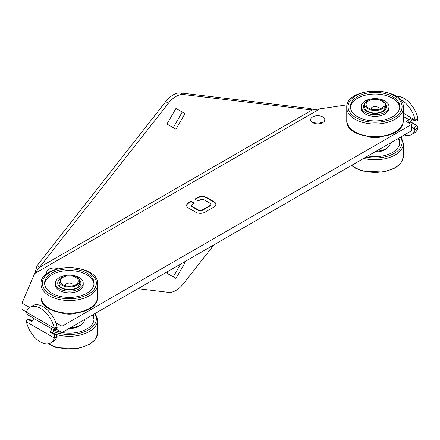 <?xml version="1.0" encoding="UTF-8"?>
<svg xmlns="http://www.w3.org/2000/svg" width="440" height="440" viewBox="0 0 440 440"><rect width="100%" height="100%" fill="white"/><g stroke="black" fill="none" stroke-linecap="round" stroke-linejoin="round"><path stroke-width="0.66" d="M70.285 327.784A15.444 8.916 0 0 0 84.728 319.445M81.614 324.28A13.899 8.024 180 0 1 68.937 328.565M92.186 315.139A24.706 14.267 180 0 1 93.984 319.715M32.296 320.925L30.184 319.704L27.891 319.33C27.055 319.165 26.554 319.798 26.378 321.228L26.439 321.866A20.592 11.886 -120 0 0 50.677 342.92L53.405 341.341A20.592 11.886 -120 0 0 57.057 336.397L56.496 334.895L52.443 332.558A2.057 1.188 -60 0 1 53.669 331.073L56.579 329.395L62.04 332.547L411.461 130.812L411.461 124.504L62.04 326.243L56.579 323.092L56.084 323.373M29.64 307.538L22 303.127L22 309.43L26.494 312.026M322.24 122.931A7.079 4.087 0 0 0 313.231 122.931M92.939 314.705A24.706 14.267 180 0 1 94.023 318.885A24.706 14.267 180 0 1 94.017 319.198A24.706 14.267 180 0 1 62.073 332.525M61.969 332.508A24.706 14.267 180 0 1 54.791 330.423M22 303.127L34.639 273.554L168.438 103.208A20.592 11.886 -60 0 1 183.491 94.517L312.12 109.989L347.149 104.847M411.461 126.808L414.194 128.381L415.212 129.613A20.592 11.886 60 0 1 411.565 134.563A20.592 11.886 60 0 1 404.322 134.932M399.344 98.956A20.592 11.886 60 0 1 415.212 119.95L417.945 118.371L418 119.009C417.824 120.445 417.324 121.077 416.488 120.912L414.194 120.533L410.135 118.189A2.057 1.188 -60 0 1 408.909 119.675L405.999 121.352L411.461 124.504M62.04 332.547L62.04 326.243M56.579 329.395L56.579 327.927M56.579 324.896L56.579 323.092M376.03 151.267A15.444 8.916 0 0 0 390.473 142.923M322.74 116.886A7.079 4.087 180 0 1 324.814 119.779A7.079 4.087 180 0 1 317.735 123.866A7.079 4.087 180 0 1 310.657 119.779A7.079 4.087 180 0 1 315.024 116.001A7.079 4.087 180 0 1 322.74 116.886M47.234 273.587A7.079 4.087 180 0 1 46.772 272.129A7.079 4.087 180 0 1 50.545 268.516A7.079 4.087 180 0 1 57.838 268.757M213.923 244.855L183.491 283.652A20.592 11.886 -60 0 1 168.438 292.347L138.006 288.684M184.971 262.834L183.876 262.202L184.971 262.834L175.962 278.438L166.958 273.235L168.053 271.343M34.771 273.394L37.075 265.634L39.809 267.207L312.12 109.989L309.392 108.416L314.6 109.659M368.192 136.692A15.444 8.916 0 0 0 381.925 136.692M210.909 204.567A2.574 1.485 180 0 1 210.936 204.776A2.574 1.485 180 0 1 210.183 205.827L202.169 210.458L202.169 210.034L210.183 205.409A2.574 1.485 180 0 0 210.936 204.358A2.574 1.485 180 0 0 210.183 203.308L203.995 199.733A2.574 1.485 180 0 0 200.354 199.733L198.165 200.998L194.893 199.106L197.626 197.527A6.435 3.713 0 0 1 206.723 197.527L214.005 201.729A6.435 3.713 0 0 1 215.886 204.358A6.435 3.713 0 0 1 214.005 206.982L204.897 212.24A6.435 3.713 0 0 1 195.8 212.24L188.518 208.038A6.435 3.713 0 0 1 186.632 205.414A6.435 3.713 0 0 1 188.518 202.785L191.252 201.207L194.524 203.099L192.34 204.364A2.574 1.485 180 0 0 191.587 205.414L191.587 205.832A2.574 1.485 180 0 1 191.609 205.623M202.169 210.458A2.574 1.485 180 0 1 198.528 210.458L192.34 206.882L192.34 206.465A2.574 1.485 180 0 1 191.587 205.414M192.34 206.465L198.528 210.034A2.574 1.485 180 0 0 202.169 210.034M62.453 313.214A15.444 8.916 0 0 0 76.186 313.214M411.461 127.446L415.212 129.613L417.945 128.04A20.592 11.886 60 0 1 414.293 132.984L411.565 134.563M411.351 124.443L412.434 123.013L416.488 125.356L418 127.534L417.945 128.04M412.082 119.317A5.918 3.416 -60 0 1 408.909 122.826A5.918 3.416 -60 0 1 411.873 122.529A5.918 3.416 -60 0 1 412.434 123.013M52.443 332.558L50.144 332.178A5.918 3.416 -60 0 1 52.3 328.977M51.403 328.46A5.918 3.416 -60 0 1 50.705 328.218A5.918 3.416 -60 0 1 50.144 327.734L54.604 330.171L57.189 327.289L57.057 326.728A20.592 11.886 -120 0 0 32.819 305.679L30.085 307.252A20.592 11.886 -120 0 0 26.439 312.202L26.378 312.708L27.891 314.886L31.944 317.229A5.918 3.416 120 0 0 32.505 317.708L50.705 328.218M34.001 318.571A5.918 3.416 120 0 0 31.944 321.673L27.891 319.33L30.184 319.704M56.496 334.895L54.197 334.521L50.144 332.178M54.197 334.521L54.324 337.97L26.439 321.866M57.057 336.397L54.324 337.97A20.592 11.886 -120 0 1 50.677 342.92M180.609 264.094L173.234 276.859M37.075 265.634L165.704 101.635A20.592 11.886 -60 0 1 180.763 92.939L309.392 108.416M403.37 113.113L415.289 120.203L418 119.009M414.744 120.714L415.289 120.203M215.875 204.567A6.435 3.713 0 0 0 214.005 202.153L206.723 197.951A6.435 3.713 0 0 0 197.626 197.951L195.256 199.315M194.161 203.308L191.252 201.63L188.518 203.203A6.435 3.713 0 0 0 186.643 205.623M191.252 201.63L191.252 201.207M192.34 206.882A2.574 1.485 180 0 1 191.587 205.832M54.197 330.077L54.324 328.306A20.592 11.886 -120 0 0 30.085 307.252M387.36 147.757A13.899 8.024 180 0 1 374.682 152.042M184.971 113.63L175.962 129.228L166.958 124.031L175.962 108.427L184.971 113.63L182.243 112.052L173.234 127.655M57.057 326.728L54.324 328.306L26.439 312.202M396.259 96.443A20.592 11.886 60 0 1 417.945 118.371M397.931 138.622A24.706 14.267 180 0 1 399.729 143.193M398.684 138.188A24.706 14.267 180 0 1 399.768 142.368A24.706 14.267 180 0 1 399.762 142.676A24.706 14.267 180 0 1 367.818 156.007M399.658 107.982A24.706 14.267 0 0 0 399.768 106.645A24.706 14.267 0 0 0 375.062 92.378A24.706 14.267 0 0 0 350.356 106.645A24.706 14.267 0 0 0 373.901 120.89A24.706 14.267 0 0 0 399.658 107.982M93.918 284.504A24.706 14.267 0 0 0 94.023 283.162A24.706 14.267 0 0 0 69.317 268.895A24.706 14.267 0 0 0 44.611 283.162A24.706 14.267 0 0 0 68.156 297.413A24.706 14.267 0 0 0 93.918 284.504M399.729 107.47A24.706 14.267 0 0 0 375.062 94.034A24.706 14.267 0 0 0 350.394 107.47M93.984 283.987A24.706 14.267 0 0 0 69.317 270.551A24.706 14.267 0 0 0 44.649 283.987M373.368 98.681A13.899 8.024 0 0 0 361.163 106.645L361.163 108.295A13.899 8.024 0 0 0 374.407 116.314A13.899 8.024 0 0 0 388.9 109.049A13.899 8.024 0 0 0 388.96 108.295L388.96 106.645A13.899 8.024 0 0 0 376.756 98.681M67.623 275.198A13.899 8.024 0 0 0 55.418 283.162L55.418 284.818A13.899 8.024 0 0 0 68.662 292.831A13.899 8.024 0 0 0 83.154 285.571A13.899 8.024 0 0 0 83.215 284.818L83.215 283.162A13.899 8.024 0 0 0 71.011 275.198M361.163 106.645A13.899 8.024 0 0 0 374.407 114.659A13.899 8.024 0 0 0 388.9 107.399A13.899 8.024 0 0 0 388.96 106.645M55.418 283.162A13.899 8.024 0 0 0 68.662 291.175A13.899 8.024 0 0 0 83.154 283.916A13.899 8.024 0 0 0 83.215 283.162M385.308 108.251A10.296 5.946 0 0 0 385.358 107.696L383.422 110.776C380.127 112.948 375.997 113.57 371.025 112.64C363.726 110.094 365.519 109.065 364.766 107.696L364.766 104.544A10.296 5.946 0 0 0 369.199 109.428A10.296 5.946 0 0 0 379.836 109.808A10.296 5.946 0 0 0 385.358 104.544A10.296 5.946 0 0 0 375.062 98.599A10.296 5.946 0 0 0 364.766 104.544M79.569 284.774A10.296 5.946 0 0 0 79.613 284.213L77.677 287.298C74.382 289.471 70.252 290.092 65.285 289.163C57.981 286.611 59.774 285.582 59.021 284.213L59.021 281.061A10.296 5.946 0 0 0 63.454 285.945A10.296 5.946 0 0 0 74.096 286.325A10.296 5.946 0 0 0 79.613 281.061A10.296 5.946 0 0 0 69.317 275.115A10.296 5.946 0 0 0 59.021 281.061M369.93 108.818A9.009 5.203 0 0 0 381.431 108.218A9.009 5.203 0 0 0 381.431 100.865A9.009 5.203 0 0 0 368.693 100.865A9.009 5.203 0 0 0 368.693 108.218A9.009 5.203 0 0 0 369.93 108.818M64.191 285.334A9.009 5.203 0 0 0 75.686 284.741A9.009 5.203 0 0 0 75.686 277.382A9.009 5.203 0 0 0 62.948 277.382A9.009 5.203 0 0 0 62.948 284.741A9.009 5.203 0 0 0 64.191 285.334M378.813 109.269A3.861 2.228 0 0 0 375.062 106.513A3.861 2.228 0 0 0 371.311 109.269M73.068 285.791A3.861 2.228 0 0 0 69.317 283.036A3.861 2.228 0 0 0 65.566 285.791M408.909 123.035L408.909 119.675L403.37 116.474M53.669 331.073L53.669 329.769M94.771 313.649A27.022 15.604 180 0 1 96.333 319.226A27.022 15.604 180 0 1 81.202 332.899A27.022 15.604 180 0 1 53.218 331.419M320.199 108.686L34.639 273.554M415.289 129.47L418 127.534M414.194 128.381L416.488 125.356M57.151 336.243L54.445 337.43M95.387 313.291L97.63 319.935A28.309 16.346 180 0 1 97.62 320.293A28.309 16.346 180 0 1 55.028 334.048M183.491 94.517L180.763 92.939M197.626 197.951L197.626 197.527M206.723 197.951L206.723 197.527M214.005 202.153L214.005 201.729M188.518 203.203L188.518 202.785M198.528 210.458L198.528 210.034M210.183 205.827L210.183 205.409M168.438 103.208L165.704 101.635M97.63 319.935L97.63 332.547A28.309 16.346 180 0 1 97.62 332.904A28.309 16.346 180 0 1 79.42 347.815A28.309 16.346 180 0 1 48.626 343.706M57.151 326.97L54.445 328.906M400.516 137.126A27.022 15.604 180 0 1 402.077 142.709A27.022 15.604 180 0 1 365.986 157.064M401.126 136.774L403.37 143.418A28.309 16.346 180 0 1 403.365 143.776A28.309 16.346 180 0 1 363.693 158.389M403.37 143.418L403.37 156.03A28.309 16.346 180 0 1 403.365 156.382A28.309 16.346 180 0 1 383.168 171.688A28.309 16.346 180 0 1 351.736 165.291M403.249 121.836A28.309 16.346 0 0 0 403.37 120.302L403.238 121.974C401.297 142.72 345.373 141.246 346.748 120.302A28.309 16.346 0 0 0 373.731 136.631A28.309 16.346 0 0 0 403.249 121.836M97.504 298.359A28.309 16.346 0 0 0 97.63 296.824L97.493 298.496C95.552 319.242 39.633 317.763 41.008 296.824A28.309 16.346 0 0 0 67.986 313.148A28.309 16.346 0 0 0 97.504 298.359M403.249 109.23A28.309 16.346 0 0 0 403.37 107.696C404.707 85.778 345.416 85.778 346.748 107.696A28.309 16.346 0 0 0 373.731 124.02A28.309 16.346 0 0 0 403.249 109.23M97.504 285.747A28.309 16.346 0 0 0 97.63 284.213C98.962 262.301 39.672 262.301 41.008 284.213A28.309 16.346 0 0 0 67.986 300.542A28.309 16.346 0 0 0 97.504 285.747M401.968 108.108A27.022 15.604 0 0 0 363.809 92.461A27.022 15.604 0 0 0 359.409 119.361A27.022 15.604 0 0 0 401.968 108.108M96.222 284.625A27.022 15.604 0 0 0 58.063 268.978A27.022 15.604 0 0 0 53.669 295.884A27.022 15.604 0 0 0 96.222 284.625M364.969 103.362A11.583 6.688 0 0 0 371.597 113.025A11.583 6.688 0 0 0 386.59 107.272A11.583 6.688 0 0 0 385.149 103.362M59.23 279.879A11.583 6.688 0 0 0 65.852 289.542A11.583 6.688 0 0 0 80.85 283.789A11.583 6.688 0 0 0 79.409 279.879M210.936 204.358L210.936 204.776M410.377 121.671L411.873 122.529M97.62 332.932L96.179 337.931L93.709 341.176L89.491 344.443L78.133 348.607L56.381 347.589L48.12 343.794M403.365 156.415L401.924 161.414L399.454 164.659L395.236 167.926L383.878 172.084L362.125 171.072L354.965 167.97L351.483 165.435M403.37 120.302L403.37 107.696M346.748 120.302L346.748 107.696M97.63 296.824L97.63 284.213M41.008 296.824L41.008 284.213M385.358 107.696L385.358 104.544M79.613 284.213L79.613 281.061"/></g></svg>
